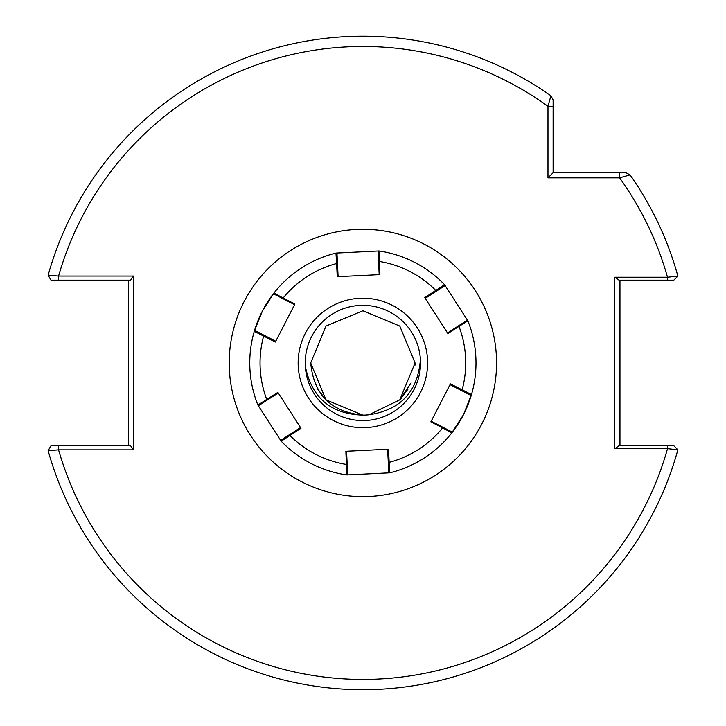<?xml version="1.0" encoding="UTF-8"?>
<svg xmlns="http://www.w3.org/2000/svg" width="726" height="726" viewBox="0 0 726 726"><rect width="100%" height="100%" fill="white"/><g stroke="black" fill="none" stroke-linecap="round" stroke-linejoin="round"><path stroke-width="1.09" d="M305.238 362.955A57.635 57.635 0 0 1 362.882 305.319A57.635 57.635 0 0 1 420.517 362.955A57.635 57.635 0 0 1 362.882 420.59A57.635 57.635 0 0 1 305.238 362.955M461.718 390.688L462.117 389.907A102.829 102.829 0 0 0 458.986 326.373L467.871 320.856A113.111 113.111 0 0 1 451.826 432.832L463.46 414.709L471.483 394.581A113.111 113.111 0 0 0 467.871 320.856A113.111 113.111 0 0 1 475.993 362.955A113.111 113.111 0 0 0 467.871 320.856L444.566 284.71A113.111 113.111 0 0 0 378.918 250.978A113.111 113.111 0 0 1 444.566 284.71A113.111 113.111 0 0 0 378.918 250.978L335.966 253.084A113.111 113.111 0 0 0 273.929 293.077L262.304 311.191L254.272 331.328A113.111 113.111 0 0 0 257.893 405.044L281.189 441.19A113.111 113.111 0 0 0 346.837 474.922L389.789 472.817A113.111 113.111 0 0 0 451.826 432.832A113.111 113.111 0 0 1 389.789 472.817L389.154 462.371A102.829 102.829 0 0 0 442.606 427.895L430.872 421.851L450.41 383.882L471.483 394.581A113.111 113.111 0 0 0 467.871 320.856A113.111 113.111 0 0 1 471.483 394.581L470.412 395.153L450.238 384.78L450.41 383.882M305.347 366.367C311.726 397.857 330.902 414.11 362.882 415.136C331.183 412.041 313.786 394.645 310.692 362.955L325.974 399.854L362.882 415.136L325.974 399.854L310.692 362.955L325.974 399.854L310.692 362.955L325.974 399.854L362.882 415.136L325.974 399.854L310.692 362.955L325.974 399.854L310.692 362.955L325.974 399.854L362.882 415.136L325.974 399.854L310.692 362.955L325.974 399.854L321.536 394.799L325.974 399.854L310.692 362.955L325.974 399.854L310.692 362.955L325.974 399.854L317.725 389.118L325.974 399.854L362.882 415.136L325.974 399.854L310.692 362.955L325.974 399.854L362.882 415.136L325.974 399.854L310.692 362.955L325.974 399.854L321.536 394.799L325.974 399.854L362.882 415.136L325.974 399.854L321.536 394.799L325.974 399.854L310.692 362.955L325.974 399.854L362.882 415.136L325.974 399.854L310.692 362.955L325.974 399.854L362.882 415.136L325.974 399.854L317.725 389.118L325.974 399.854L362.882 415.136L325.974 399.854L321.536 394.799L325.974 399.854L362.882 415.136L325.974 399.854L310.692 362.955L325.974 399.854L310.692 362.955L325.974 326.047L362.882 310.764L399.781 326.047L415.063 362.955L399.781 399.854L368.971 414.782A52.19 52.19 0 0 1 362.882 415.136L325.974 399.854L310.692 362.955L325.974 326.047L362.882 310.764L399.781 326.047L415.063 362.955L399.781 399.854L368.971 414.782L399.781 399.854L415.063 362.955L399.781 399.854L368.971 414.782L399.781 399.854L408.039 389.118L399.781 399.854L368.971 414.782L399.781 399.854L415.063 362.955L399.781 399.854L368.971 414.782L399.781 399.854L415.063 362.955L399.781 399.854L368.971 414.782L399.781 399.854L401.75 397.775L399.781 399.854L368.971 414.782L399.781 399.854L415.063 362.955L399.781 399.854L368.971 414.782L399.781 399.854L400.943 398.656M325.974 326.047L310.692 362.955L325.974 326.047L362.882 310.764L399.781 326.047L415.063 362.955L399.781 326.047L362.882 310.764L325.974 326.047L310.692 362.955L325.974 326.047L362.882 310.764L399.781 326.047L415.063 362.955L399.781 326.047L362.882 310.764L325.974 326.047L310.692 362.955L325.974 326.047L362.882 310.764L399.781 326.047L415.063 362.955L399.781 326.047L362.882 310.764L325.974 326.047L310.692 362.955L325.974 326.047L362.882 310.764L399.781 326.047L415.063 362.955L399.781 326.047L362.882 310.764L325.974 326.047L310.692 362.955L325.974 326.047L362.882 310.764L399.781 326.047L415.063 362.955L399.781 326.047L362.882 310.764L325.974 326.047L310.692 362.955L325.974 326.047L362.882 310.764L399.781 326.047L415.063 362.955L399.781 326.047L362.882 310.764L325.974 326.047L310.692 362.955L325.974 326.047L362.882 310.764L399.781 326.047L415.063 362.955L399.781 326.047L362.882 310.764L325.974 326.047L310.692 362.955L325.974 326.047L362.882 310.764L399.781 326.047L415.063 362.955L399.781 326.047L362.882 310.764L325.974 326.047L310.692 362.955L325.974 326.047L362.882 310.764L399.781 326.047L415.063 362.955L399.781 326.047L362.882 310.764L325.974 326.047L310.692 362.955L325.974 326.047L362.882 310.764L399.781 326.047L415.063 362.955L399.781 326.047L362.882 310.764L325.974 326.047L310.692 362.955L325.974 326.047L362.882 310.764L399.781 326.047L415.063 362.955L399.781 326.047L362.882 310.764L325.974 326.047L310.692 362.955L325.974 326.047L362.882 310.764L399.781 326.047L415.063 362.955L399.781 326.047L362.882 310.764L325.974 326.047L310.692 362.955L325.974 326.047L362.882 310.764L399.781 326.047L415.063 362.955L399.781 326.047L362.882 310.764L325.974 326.047L310.692 362.955L325.974 326.047L362.882 310.764L399.781 326.047L415.063 362.955L399.781 326.047L362.882 310.764L325.974 326.047L310.692 362.955L325.974 326.047L362.882 310.764L399.781 326.047L415.063 362.955L399.781 326.047L362.882 310.764L325.974 326.047L310.692 362.955L325.974 326.047L362.882 310.764L399.781 326.047L415.063 362.955L399.781 326.047L362.882 310.764L325.974 326.047L310.692 362.955L325.974 326.047L362.882 310.764L399.781 326.047L415.063 362.955L399.781 326.047L362.882 310.764L325.974 326.047L310.692 362.955L325.974 326.047L362.882 310.764L399.781 326.047L415.063 362.955L399.781 326.047L362.882 310.764L325.974 326.047L310.692 362.955L325.974 326.047L362.882 310.764L399.781 326.047L415.063 362.955L399.781 399.854L415.063 362.955L399.781 399.854L368.971 414.782L399.781 399.854L401.242 398.329M310.692 362.955L325.974 326.047L362.882 310.764L399.781 326.047L415.063 362.955L399.781 399.854L368.971 414.782L399.781 399.854L415.063 362.955L399.781 399.854L415.063 362.955L399.781 399.854L368.971 414.782L399.781 399.854L415.063 362.955L399.781 399.854L415.063 362.955L399.781 399.854L368.971 414.782L399.781 399.854L415.063 362.955L399.781 399.854L415.063 362.955L399.781 399.854L368.971 414.782L399.781 399.854L408.039 389.118L399.781 399.854L368.971 414.782L399.781 399.854L411.097 382.92M415.063 362.955L399.781 399.854L368.971 414.782L399.781 399.854L415.063 362.955L415.018 365.178M133.566 276.052L130.571 280.172L58.579 280.172L58.579 276.052A316.463 316.463 0 0 1 547.976 106.268L553.121 106.268L553.121 99.952L553.121 172.715L625.885 172.715L630.086 174.893A326.745 326.745 0 0 1 677.875 276.116L667.512 277.241A316.463 316.463 0 0 0 619.568 177.852L547.976 177.852L547.976 106.268L550.934 95.75L553.121 99.952L550.934 95.75A326.745 326.745 0 0 0 48.125 275.245L58.579 276.052L133.566 276.052L133.566 449.857L58.579 449.857L48.125 450.655A326.745 326.745 0 0 0 677.875 449.784L667.512 448.668L614.813 448.668L614.813 277.241L667.512 277.241L667.512 280.172L673.828 280.172L619.024 280.172L614.813 277.241M673.828 445.728L667.512 445.728L673.828 445.728L677.875 449.784A326.745 326.745 0 0 1 48.125 450.655L51.002 445.728L130.571 445.728L133.566 449.857M648.009 280.172L639.996 280.172M673.828 280.172L677.875 276.116A326.745 326.745 0 0 0 630.086 174.893L619.568 177.852L619.568 172.715M420.418 359.561C417.804 391.641 400.652 410.045 368.971 414.782M447.888 333.524L447.779 332.762L458.605 325.793L458.986 326.373L447.888 333.524L424.774 297.615L444.566 284.71A113.111 113.111 0 0 0 378.918 250.978L379.898 274.619L337.245 276.688L338.098 276.388L337 253.728L335.966 253.084A113.111 113.111 0 0 0 249.762 362.955A113.111 113.111 0 0 1 335.966 253.084A113.111 113.111 0 0 0 273.929 293.077A113.111 113.111 0 0 1 335.966 253.084L336.61 263.538A102.829 102.829 0 0 0 283.149 298.005L294.892 304.049L275.354 342.019L254.272 331.328A113.111 113.111 0 0 0 257.893 405.044L277.876 392.385L300.991 428.286L281.189 441.19L281.225 439.974L300.301 427.696L300.991 428.286M619.959 280.172L619.959 445.728M614.813 448.668L619.024 445.728L667.512 445.728L667.512 448.668A316.463 316.463 0 0 1 58.579 449.857L58.579 445.728M128.42 445.728L128.42 280.172M58.579 280.172L51.002 280.172L48.125 275.245A326.745 326.745 0 0 1 550.934 95.75M547.976 177.852L553.121 172.715M420.436 392.575A64.732 64.732 0 0 0 392.503 305.392A64.732 64.732 0 0 0 305.319 333.334A64.732 64.732 0 0 0 333.261 420.508A64.732 64.732 0 0 0 420.436 392.575M337.245 276.688L336.61 263.538L337.481 263.493M345.866 451.282L346.574 451.572L347.663 474.014L346.837 474.922L345.866 451.282L388.519 449.222L389.154 462.371L388.283 462.417L387.657 449.521L388.519 449.222M273.929 293.077L283.149 298.005L282.831 298.631L274.301 294.239L273.929 293.077A113.111 113.111 0 0 1 335.966 253.084M451.826 432.832L442.606 427.895L442.924 427.278L451.454 431.661L451.826 432.832A113.111 113.111 0 0 1 389.789 472.817L388.755 472.172L388.283 462.417M277.876 392.385L277.985 393.147L259.082 405.308L257.893 405.044A113.111 113.111 0 0 1 254.272 331.328L255.352 330.747L275.517 341.129L275.354 342.019M294.892 304.049L294.284 304.521L282.831 298.631M264.046 335.221L263.647 335.993A102.829 102.829 0 0 0 266.769 399.527L267.15 400.117M289.447 434.683L289.919 435.418A102.829 102.829 0 0 0 346.502 464.468L347.2 464.44M430.872 421.851L431.471 421.379L442.924 427.278M379.898 274.619L379.181 274.337L378.092 251.886L378.918 250.978A113.111 113.111 0 0 1 444.566 284.71L444.53 285.935L425.463 298.214L424.774 297.615M436.317 291.226L435.845 290.491A102.829 102.829 0 0 0 379.253 261.433L378.564 261.469M458.605 325.793L466.673 320.602L467.871 320.856M229.198 362.955A133.684 133.684 0 0 1 362.882 229.271A133.684 133.684 0 0 1 496.557 362.955A133.684 133.684 0 0 1 362.882 496.629A133.684 133.684 0 0 1 229.198 362.955M346.837 474.922A113.111 113.111 0 0 1 281.189 441.19M378.918 250.978A113.111 113.111 0 0 1 444.566 284.71"/></g></svg>
